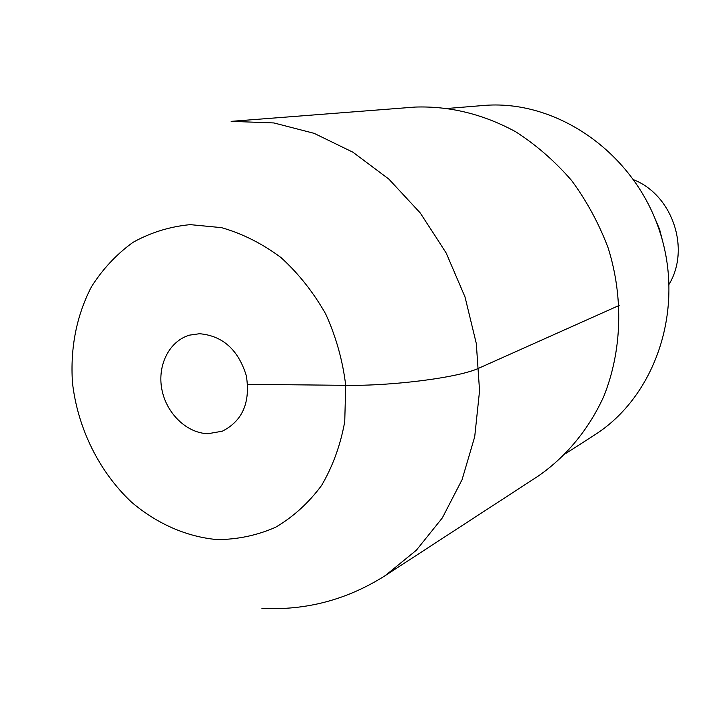 <?xml version="1.0" encoding="UTF-8"?>
<svg xmlns="http://www.w3.org/2000/svg" width="714" height="714" viewBox="0 0 714 714"><rect width="100%" height="100%" fill="white"/><g stroke="black" fill="none" stroke-linecap="round" stroke-linejoin="round"><path stroke-width="1.07" d="M415.182 107.064L231.149 121.353L273.881 122.942L314.106 133.331L352.939 152.225L388.844 179.089L420.341 213.049L446.098 252.854L465.01 296.944L476.309 343.55L479.558 390.781L474.712 436.754L462.074 479.674L442.314 517.945L416.342 550.244L385.31 575.564L538.151 476.131C566.104 456.781 588.8 429.417 603.839 396.279C621.965 350.931 623.724 297.542 608.176 248.017C599.019 223.732 586.863 201.259 571.7 180.606C555.055 161.373 536.41 145.103 515.767 131.795C483.28 114.16 449.758 105.913 415.182 107.064M199.554 333.724L189.674 335.116C169.432 340.837 157.178 365.068 161.828 389.201C166.282 413.361 186.782 433.273 208.077 433.701L222.286 431.211C242.519 420.948 250.543 402.473 246.339 375.778C238.315 349.771 222.723 335.758 199.554 333.724M566.059 453.319L594.467 435.049C655.764 396.279 685.395 308.591 659.575 230.979C634.157 153.233 558.071 100.174 485.609 105.315L448.972 108.332M663.895 246.089L659.549 229.221L652.73 213.2M669.179 284.136C690.536 248.534 672.374 195.038 633.764 179.794M247.678 384.337L345.71 385.328C393.914 386.078 460.012 377.322 479.014 368.103L619.154 305.44M190.254 224.642L221.447 227.632C242.358 233.594 262.181 243.554 280.923 257.504C298.541 273.524 313.482 292.374 325.736 314.062C336.08 336.883 342.729 360.641 345.71 385.328L344.746 421.59C340.507 445.018 332.786 466.313 321.568 485.475C308.609 502.924 293.276 516.865 275.577 527.28C256.942 535.429 237.45 539.534 217.101 539.588C186.541 536.812 156.919 523.728 131.635 502.254C99.121 471.802 77.621 428.15 72.453 382.561C70.204 347.709 76.514 315.811 91.383 286.876C102.655 269.08 116.534 254.238 133 242.349C150.681 232.496 169.762 226.588 190.254 224.642M261.913 608.373C306.136 610.631 347.272 599.698 385.31 575.564"/></g></svg>
